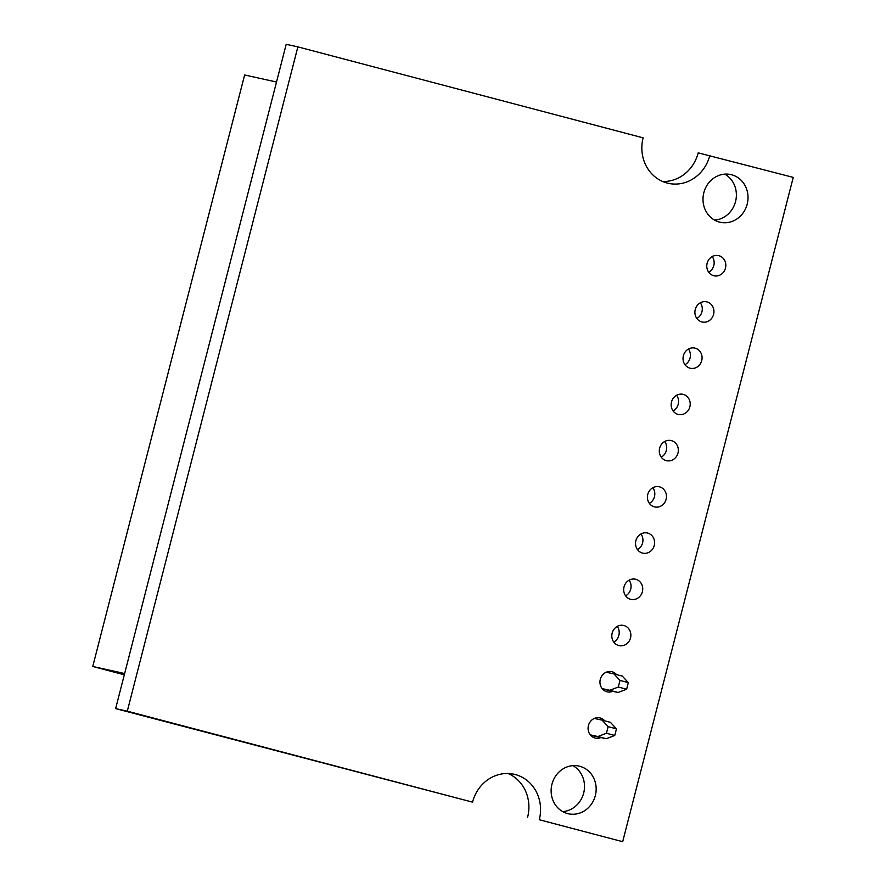 <?xml version="1.0" encoding="UTF-8"?>
<svg xmlns="http://www.w3.org/2000/svg" width="886" height="886" viewBox="0 0 886 886"><rect width="100%" height="100%" fill="white"/><g stroke="black" fill="none" stroke-linecap="round" stroke-linejoin="round"><path stroke-width="1.33" d="M709.841 155.427A37.589 34.499 -77.5 0 1 668.365 183.336A37.589 34.499 -77.5 0 1 643.125 137.851L297.862 46.88L127.296 711.181L115.634 708.601L472.559 802.151A37.589 34.499 -77.5 0 1 514.035 774.242A37.589 34.499 -77.5 0 1 539.286 819.727L622.681 841.7L793.247 177.399L698.19 152.846A37.589 34.499 -77.5 0 1 662.662 181.497M127.296 711.181L472.559 802.151M508.088 773.5A37.589 34.499 -77.5 0 1 527.624 817.147M539.286 819.727L622.681 841.7M297.862 46.88L286.2 44.3L115.634 708.601M700.328 302.802A10.333 9.48 -77.5 0 1 696.861 318.484M701.856 321.95A10.333 9.48 -77.5 0 1 695.2 309.701A10.333 9.48 -77.5 0 1 706.651 301.838A10.333 9.48 -77.5 0 1 713.684 313.987A10.333 9.48 -77.5 0 1 702.188 322.028A10.333 9.48 -77.5 0 1 701.856 321.95M688.455 349.029A10.333 9.48 -77.5 0 1 684.989 364.711M689.984 368.177A10.333 9.48 -77.5 0 1 683.339 355.928A10.333 9.48 -77.5 0 1 694.79 348.076A10.333 9.48 -77.5 0 1 701.812 360.214A10.333 9.48 -77.5 0 1 690.316 368.255A10.333 9.48 -77.5 0 1 689.984 368.177M676.594 395.256A10.333 9.48 -77.5 0 1 673.116 410.949M678.111 414.404A10.333 9.48 -77.5 0 1 671.466 402.155A10.333 9.48 -77.5 0 1 682.918 394.303A10.333 9.48 -77.5 0 1 689.95 406.441A10.333 9.48 -77.5 0 1 678.454 414.482A10.333 9.48 -77.5 0 1 678.111 414.404M664.721 441.483A10.333 9.48 -77.5 0 1 661.255 457.176M666.25 460.631A10.333 9.48 -77.5 0 1 659.594 448.382A10.333 9.48 -77.5 0 1 671.045 440.53A10.333 9.48 -77.5 0 1 678.078 452.668A10.333 9.48 -77.5 0 1 666.582 460.709A10.333 9.48 -77.5 0 1 666.25 460.631M652.849 487.721A10.333 9.48 -77.5 0 1 649.383 503.403M654.377 506.858A10.333 9.48 -77.5 0 1 647.721 494.609A10.333 9.48 -77.5 0 1 659.173 486.757A10.333 9.48 -77.5 0 1 666.206 498.896A10.333 9.48 -77.5 0 1 654.71 506.936A10.333 9.48 -77.5 0 1 654.377 506.858M640.977 533.948A10.333 9.48 -77.5 0 1 637.51 549.63M642.505 553.085A10.333 9.48 -77.5 0 1 635.86 540.837A10.333 9.48 -77.5 0 1 647.312 532.984A10.333 9.48 -77.5 0 1 654.333 545.123A10.333 9.48 -77.5 0 1 642.848 553.163A10.333 9.48 -77.5 0 1 642.505 553.085M629.115 580.175A10.333 9.48 -77.5 0 1 625.638 595.857M630.633 599.313A10.333 9.48 -77.5 0 1 623.988 587.075A10.333 9.48 -77.5 0 1 635.439 579.211A10.333 9.48 -77.5 0 1 642.472 591.35A10.333 9.48 -77.5 0 1 630.976 599.39A10.333 9.48 -77.5 0 1 630.633 599.313M617.243 626.402A10.333 9.48 -77.5 0 1 613.777 642.084M618.771 645.54A10.333 9.48 -77.5 0 1 612.115 633.302A10.333 9.48 -77.5 0 1 623.567 625.438A10.333 9.48 -77.5 0 1 630.599 637.577A10.333 9.48 -77.5 0 1 619.104 645.628A10.333 9.48 -77.5 0 1 618.771 645.54M612.713 691.313A10.333 9.48 -77.5 0 1 607.231 691.855A10.333 9.48 -77.5 0 1 606.899 691.767A10.333 9.48 -77.5 0 1 600.254 679.529A10.333 9.48 -77.5 0 1 611.705 671.666A10.333 9.48 -77.5 0 1 616.556 674.6M600.841 737.54A10.333 9.48 -77.5 0 1 595.37 738.082A10.333 9.48 -77.5 0 1 595.027 737.994A10.333 9.48 -77.5 0 1 588.382 725.756A10.333 9.48 -77.5 0 1 599.833 717.893A10.333 9.48 -77.5 0 1 604.684 720.827M724.77 174.143A24.431 22.416 -77.5 0 1 735.757 200.679A24.431 22.416 -77.5 0 1 714.603 220.127M719.443 222.076A24.431 22.416 -77.5 0 1 703.728 193.137A24.431 22.416 -77.5 0 1 730.795 174.564A24.431 22.416 -77.5 0 1 747.407 203.259A24.431 22.416 -77.5 0 1 720.24 222.275A24.431 22.416 -77.5 0 1 719.443 222.076M572.899 765.637A24.431 22.416 -77.5 0 1 583.885 792.184A24.431 22.416 -77.5 0 1 562.732 811.62M567.572 813.581A24.431 22.416 -77.5 0 1 551.856 784.642A24.431 22.416 -77.5 0 1 578.923 766.069A24.431 22.416 -77.5 0 1 595.536 794.764A24.431 22.416 -77.5 0 1 568.369 813.769A24.431 22.416 -77.5 0 1 567.572 813.581M712.2 256.575A10.333 9.48 -77.5 0 1 708.722 272.257M713.717 275.712A10.333 9.48 -77.5 0 1 707.072 263.474A10.333 9.48 -77.5 0 1 718.524 255.611A10.333 9.48 -77.5 0 1 725.556 267.76A10.333 9.48 -77.5 0 1 714.061 275.801A10.333 9.48 -77.5 0 1 713.717 275.712M276.51 82.033L244.625 74.978L92.753 666.482L124.317 674.8M124.638 673.537L92.753 666.482M603.444 689.972A10.333 9.48 102.5 0 0 604.695 689.529M608.416 672.695A10.333 9.48 102.5 0 0 607.475 671.776M602.447 688.998L618.096 692.498L609.756 690.305L618.295 687.038L619.99 680.415L613.965 673.925L622.304 676.118L628.329 682.608L626.635 689.23L618.096 692.498M602.137 688.61L609.756 690.305M606.223 672.208L613.965 673.925M628.329 682.608L619.99 680.415M618.295 687.038L626.635 689.23M591.582 736.2A10.333 9.48 102.5 0 0 592.823 735.768M596.555 718.923A10.333 9.48 102.5 0 0 595.602 718.003M590.585 735.225L606.223 738.725L614.762 735.458L616.468 728.835L610.432 722.345L602.092 720.152L608.128 726.642L606.423 733.265L597.884 736.532L606.223 738.725M590.264 734.848L597.884 736.532M594.351 718.435L602.092 720.152M608.128 726.642L616.468 728.835M614.762 735.458L606.423 733.265"/></g></svg>
